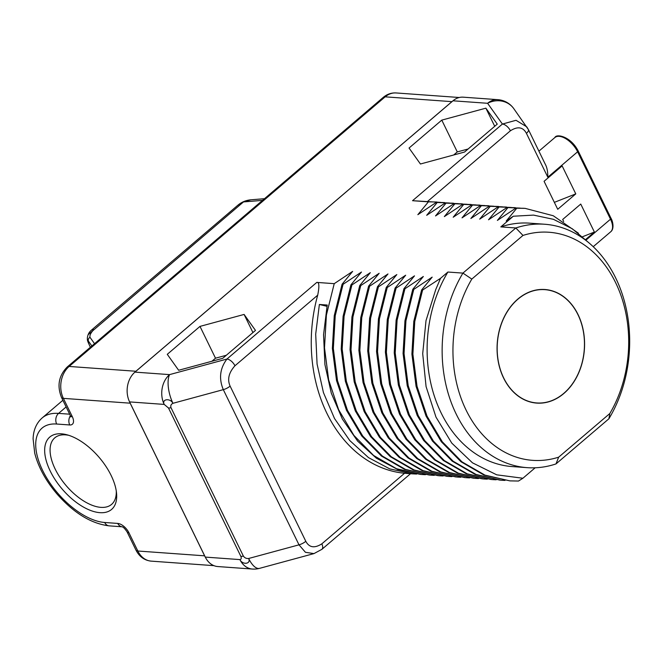 <?xml version="1.0" encoding="UTF-8"?>
<svg xmlns="http://www.w3.org/2000/svg" width="662" height="662" viewBox="0 0 662 662"><rect width="100%" height="100%" fill="white"/><g stroke="black" fill="none" stroke-linecap="round" stroke-linejoin="round"><path stroke-width="0.99" d="M205.286 557.098L239.892 559.597C242.549 565.133 251.246 564.115 248.647 558.488C246.396 558.703 244.642 557.892 243.368 556.063A6.14 2.375 -26 0 1 240.86 556.378C241.564 558.298 241.241 559.365 239.892 559.597A21.49 16.484 -85.9 0 0 252.396 569.047L217.781 566.548A21.49 16.484 -85.9 0 1 205.286 557.098L129.595 401.908A21.49 16.484 -85.9 0 1 134.949 372.118L452.982 100.798A21.49 16.484 -85.9 0 1 463.21 97.173L497.824 99.664A21.49 16.484 -85.9 0 0 487.596 103.289L452.982 100.798M129.595 401.908L164.201 404.408L168.496 408.007A6.14 2.375 154 0 0 171.003 407.684C170.399 405.674 171.053 404.209 172.964 403.299C170.151 397.829 161.536 399.029 164.201 404.408A21.49 16.484 -85.9 0 1 169.563 374.618L134.949 372.118M589.097 242.971L572.225 228.729L553.449 219.321L533.539 215.109L513.315 216.226L500.811 226.892L515.83 227.976L462.928 273.108L471.807 279.083A114.344 87.723 94.1 0 0 466.081 410.068A114.344 87.723 94.1 0 0 558.662 457.169L609.834 413.518A114.344 87.723 94.1 0 0 615.561 282.533A114.344 87.723 94.1 0 0 522.972 235.432L471.807 279.083M527.134 467.653L512.115 466.569A122.015 93.607 -85.9 0 1 434.479 396.513A122.015 93.607 -85.9 0 1 447.901 272.032L462.928 273.108A122.015 93.607 94.1 0 0 449.506 397.597A122.015 93.607 94.1 0 0 527.134 467.653A122.015 93.607 94.1 0 0 555.989 463.921L608.891 418.781L609.834 413.518M447.901 272.032L440.544 278.305L435.72 289.642L426.014 320.607L422.704 353.682L426.08 386.6L435.985 417.118L451.79 443.126L472.486 462.829L496.723 474.828L522.906 478.245L518.487 481.042L509.922 480.877L484.956 475.126L461.977 461.844L442.299 441.794L427.031 416.15L417.043 386.36L412.881 354.178L414.776 321.434L422.604 290.039L440.544 278.305M422.604 290.039L421.62 289.964L413.8 321.368L411.905 354.104L416.059 386.294L426.047 416.075L441.314 441.728L461 461.77L483.972 475.051L509.922 480.877M505.015 480.422L501.084 480.24L476.119 474.488L453.139 461.207L433.461 441.157L418.194 415.513L408.206 385.723L404.043 353.541L405.938 320.797L413.767 289.402L432.178 277.13L421.62 289.964M413.767 289.402L412.782 289.327L404.962 320.731L403.067 353.475L407.221 385.656L417.209 415.438L432.476 441.091L452.163 461.133L475.134 474.414L500.1 480.165M496.177 479.784L492.247 479.602L467.281 473.851L444.301 460.57L424.623 440.52L409.356 414.875L399.368 385.094L395.206 352.904L397.101 320.16L404.929 288.764L423.341 276.493L412.782 289.327M404.929 288.764L403.944 288.69L396.124 320.094L394.229 352.838L398.383 385.019L408.371 414.801L423.639 440.453L443.325 460.495L466.296 473.777L491.262 479.528M487.34 479.156L483.409 478.965L458.443 473.214L435.464 459.933L415.786 439.882L400.518 414.238L390.53 384.457L386.368 352.267L388.263 319.523L396.091 288.127L414.503 275.855L403.944 288.69M396.091 288.127L395.106 288.053L387.287 319.456L385.392 352.201L389.546 384.382L399.534 414.164L414.801 439.816L434.487 459.858L457.459 473.14L482.424 478.891M478.502 478.518L474.571 478.328L449.606 472.577L426.626 459.296L406.948 439.245L391.681 413.601L381.693 383.819L377.53 351.63L379.425 318.885L387.253 287.49L405.665 275.218L395.106 288.053M387.253 287.49L386.269 287.416L378.449 318.819L376.554 351.563L380.708 383.745L390.696 413.527L405.963 439.179L425.649 459.221L448.621 472.502L473.587 478.254M469.664 477.881L465.734 477.691L440.768 471.94L417.788 458.658L398.11 438.608L382.843 412.964L372.855 383.182L368.693 350.992L370.588 318.248L378.416 286.853L396.828 274.581L386.269 287.416M378.416 286.853L377.431 286.778L369.611 318.182L367.716 350.926L371.87 383.108L381.858 412.889L397.126 438.542L416.812 458.584L439.783 471.865L464.749 477.616M460.826 477.244L456.896 477.054L431.93 471.303L408.95 458.021L389.273 437.971L374.005 412.327L364.017 382.545L359.855 350.355L361.75 317.611L369.578 286.216L387.99 273.944L377.431 286.778M369.578 286.216L368.593 286.141L360.773 317.545L358.878 350.289L363.033 382.471L373.02 412.252L388.288 437.905L407.974 457.955L430.945 471.228L455.911 476.979M451.989 476.607L448.058 476.417L423.092 470.665L400.113 457.384L380.435 437.342L365.167 411.69L355.18 381.908L351.017 349.718L352.912 316.974L360.74 285.579L379.152 273.307L368.593 286.141M360.74 285.579L359.756 285.504L351.936 316.908L350.041 349.652L354.195 381.833L364.183 411.615L379.45 437.268L399.136 457.318L422.108 470.591L447.073 476.342M443.151 475.97L439.22 475.779L414.255 470.028L391.275 456.747L371.597 436.705L356.33 411.052L346.342 381.271L342.18 349.081L344.075 316.337L351.903 284.941L370.315 272.67L359.756 285.504M351.903 284.941L350.918 284.867L343.098 316.27L341.203 349.015L345.357 381.196L355.345 410.978L370.612 436.63L390.299 456.681L413.27 469.954L438.236 475.705M434.313 475.333L430.383 475.142L405.417 469.391L382.437 456.11L362.759 436.068L347.492 410.415L337.504 380.633L333.342 348.444L335.237 315.7L343.065 284.304L361.477 272.032L350.918 284.867M343.065 284.304L342.08 284.23L334.26 315.633L332.365 348.377L336.519 380.559L346.507 410.341L361.775 435.993L381.461 456.044L404.432 469.317L429.398 475.068M425.476 474.695L421.545 474.505L396.579 468.754L373.6 455.473L353.922 435.431L338.654 409.778L328.666 379.996L324.504 347.807L326.399 315.062L334.227 283.667L352.639 271.395L342.08 284.23M334.227 283.667L316.784 282.409C319.2 281.921 319.506 286.174 317.702 295.178A136.446 104.679 94.1 0 0 404.556 473.264L412.707 473.868L389.835 468.919L368.527 457.641L349.793 440.569L334.525 418.541L323.445 392.607L317.073 364.017L315.691 334.161L319.374 304.47L327.227 305.041L323.553 334.724L324.926 364.588L331.298 393.17L342.378 419.104L357.654 441.14L376.38 458.203L397.688 469.482L420.56 474.431M513.315 216.226L506.223 221.05L516.782 208.216L515.797 208.141L497.385 220.413L507.944 207.578L506.96 207.504L488.548 219.776L499.107 206.941L498.122 206.867L479.71 219.139L490.269 206.304L489.284 206.23L470.872 218.501L481.431 205.667L480.447 205.592L462.035 217.864L472.594 205.03L471.609 204.955L453.197 217.227L463.756 204.393L462.771 204.318L444.359 216.59L454.918 203.755L453.933 203.681L435.522 215.953L446.08 203.118L445.096 203.044L426.684 215.315L437.243 202.481L436.258 202.406L417.846 214.678L428.405 201.844L412.55 200.702L440.66 202.382M441.777 120.12L409.05 148.04L420.428 164.002L464.534 152.045L497.261 124.125L485.883 108.163L441.777 120.12L457.285 151.921L453.71 154.974M199.99 326.399L167.271 354.319L178.649 370.273L222.746 358.316L255.474 330.396L244.096 314.433L199.99 326.399L215.506 358.2L211.923 361.253M522.972 235.432L515.83 227.976A122.015 93.607 94.1 0 1 544.677 224.244A122.015 93.607 94.1 0 1 622.313 294.3A122.015 93.607 94.1 0 1 608.891 418.781M578.042 314.549A56.94 43.684 -85.9 0 1 578.009 374.411A56.94 43.684 -85.9 0 1 536.725 403.092A56.94 43.684 -85.9 0 1 503.6 378.052A56.94 43.684 94.1 0 1 503.633 318.19A56.94 43.684 94.1 0 1 544.909 289.509A56.94 43.684 94.1 0 1 578.042 314.549M558.662 457.169L555.989 463.921M522.906 478.245L535.169 467.777M500.811 226.892A122.015 93.607 -85.9 0 1 529.658 223.16L544.677 224.244M516.782 208.216L525.115 208.365L553.258 215.746L578.398 233.198M524.139 208.298L515.797 208.141M507.944 207.578L520.2 208.116M515.301 207.661L506.96 207.504M499.107 206.941L511.362 207.479M506.463 207.024L498.122 206.867M490.269 206.304L502.524 206.842M498.602 206.461L489.284 206.23M481.431 205.667L493.687 206.205M488.788 205.75L480.447 205.592M472.594 205.03L484.849 205.568M479.95 205.112L471.609 204.955M463.756 204.393L476.011 204.93M471.112 204.475L462.771 204.318M454.918 203.755L467.173 204.293M462.275 203.838L453.933 203.681M446.08 203.118L458.336 203.656M453.437 203.201L445.096 203.044M437.243 202.481L449.498 203.019M444.599 202.564L436.258 202.406M428.405 201.844L436.738 202.001M513.778 108.626L528.408 129.603L545.273 164.217C547.002 167.312 547.855 171.648 547.822 177.209L526.414 133.319A7.671 2.971 -26 0 0 528.408 129.603A7.671 2.971 -26 0 0 528.309 129.438L526.787 126.872L516.021 120.294L502.4 124.051L487.596 103.289A21.49 19.769 -35.5 0 1 513.778 108.626A21.49 21.49 0 0 0 497.824 99.664M557.727 209.291L575.783 193.883L562.129 165.897L544.073 181.305L557.727 209.291M585.647 239.512L594.393 232.048L580.748 204.061L562.683 219.47L563.685 221.505M554.342 202.365L575.783 193.883M594.393 232.048L582.601 236.706M316.784 282.409L226.942 359.052C219.916 368.403 218.708 378.598 223.309 389.645L299.001 544.834L305.439 552.307L313.962 553.597L259.562 568.352A21.49 8.78 -105.2 0 1 248.647 558.488L299.001 544.834A7.671 2.971 154 0 0 305.803 541.301C309.187 547.615 314.524 548.467 321.806 543.858A7.671 3.922 49.5 0 1 321.881 549.344L410.531 473.711M416.638 474.058L412.707 473.868M326.962 306.316L319.374 304.47M226.33 355.262L215.506 358.2M244.096 314.433L252.934 332.564M468.108 148.991L457.285 151.921M485.883 108.163L494.721 126.285M563.776 393.369A56.791 43.568 94.1 0 0 583.313 331.248A56.791 43.568 94.1 0 0 544.9 289.658A56.791 43.568 94.1 0 0 517.866 299.232A56.791 43.568 94.1 0 0 498.321 361.353A56.791 43.568 94.1 0 0 536.733 402.943A56.791 43.568 94.1 0 0 563.776 393.369M452.816 100.938A23.021 17.659 94.1 0 0 451.931 101.65L135.909 371.258A23.021 17.659 94.1 0 0 135.048 372.036M129.578 401.884A23.021 17.659 94.1 0 0 130.166 403.183L204.616 555.823A23.021 17.659 94.1 0 0 205.27 557.073M87.872 341.575L90.024 346.532A7.671 2.971 154 0 1 89.924 346.367L89.924 346.367A7.671 2.971 154 0 1 89.85 346.176M88.054 342.13L88.658 343.462C87.723 341.004 87.682 340.276 88.526 341.278L91.869 345.969M113.252 507.704A47.581 24.345 -130.5 0 0 116.52 492.925A47.581 24.345 -130.5 0 0 80.797 441.165A47.581 24.345 49.5 0 0 66.895 434.768A47.581 24.345 49.5 0 0 54.615 478.858A47.581 24.345 49.5 0 0 113.252 507.704M262.516 200.379L243.5 201.927L250.89 199.808C245.941 200.263 241.605 202.059 237.89 205.203M91.199 330.346L237.898 205.195L243.5 201.927L88.129 334.707A10.741 10.741 0 0 1 91.199 330.346A10.741 5.495 49.5 0 1 93.83 329.618C90.793 332.779 89.519 335.344 90.007 337.322L94.542 343.686M68.765 435.315A43.742 22.376 49.5 0 0 54.797 437.839A43.742 22.376 49.5 0 0 66.167 485.643A43.742 22.376 49.5 0 0 111.58 504.394A43.742 22.376 49.5 0 0 113.128 502.781A43.742 22.376 -130.5 0 0 116.264 490.997M240.86 556.378L168.496 408.007M230.111 386.112A7.671 2.971 154 0 1 223.309 389.645L172.964 403.299A21.49 8.78 74.8 0 1 169.563 374.618L226.942 359.052A7.671 3.922 -130.5 0 1 234.952 365.772C228.771 372.648 227.157 379.425 230.111 386.112L305.803 541.301M526.414 133.319C523.03 127.005 517.692 126.161 510.41 130.77A7.671 3.922 -130.5 0 0 502.4 124.051L412.55 200.702M510.41 130.77L427.677 201.347M586.143 239.983L610.513 219.196L577.628 151.78L547.822 177.209M611.009 218.27C612.664 220.918 614.626 228.82 610.678 231.808A17.651 9.028 -130.5 0 0 610.513 219.196A1.912 0.736 154 0 0 611.009 218.27L578.125 150.853A1.912 0.736 154 0 1 577.628 151.78A17.651 9.028 -130.5 0 0 554.88 137.539L538.918 151.151M321.806 543.858L404.556 473.264M317.702 295.178L234.952 365.772M243.368 556.063L171.003 407.684M70.412 415.711A7.671 5.884 94.1 0 0 69.733 424.971A10.741 5.495 -130.5 0 0 72.257 416.555A7.671 2.971 -26 0 1 70.379 415.645L61.508 397.457C56.866 385.756 58.786 375.594 67.251 366.971L383.281 97.355A7.671 3.922 49.5 0 1 385.16 96.834L451.931 101.65M72.257 416.555L63.386 398.367A23.021 17.659 -85.9 0 1 69.129 366.45L385.16 96.834A23.021 17.659 -85.9 0 1 396.116 92.953L459.262 97.504M88.137 342.362L90.024 346.532M61.508 397.457A7.671 2.971 -26 0 0 63.386 398.367L130.166 403.183M67.251 366.971A7.671 3.922 49.5 0 1 69.129 366.45L135.909 371.258M213.925 565.654L151.234 561.136A23.021 17.659 -85.9 0 1 137.837 551.016L204.616 555.823M151.234 561.136C144.482 560.424 139.384 556.742 135.958 550.097A7.671 2.971 -26 0 0 137.837 551.016L128.966 532.827A10.741 5.495 -130.5 0 0 117.753 523.427L104.687 522.483A59.398 30.386 49.5 0 1 42.674 470.517A59.398 30.386 49.5 0 1 56.667 424.028L69.733 424.971M135.958 550.097L127.087 531.909A7.671 2.971 -26 0 0 128.966 532.827M104.687 522.483A7.671 5.884 -85.9 0 0 109.156 525.86L122.073 526.787A7.671 5.884 -85.9 0 1 117.753 523.427M90.007 337.322A3.07 2.822 144.5 0 0 88.526 341.278M66.134 406.94L58.587 413.386A7.671 5.884 94.1 0 0 56.667 424.028M62.882 400.27L42.161 417.945A67.069 34.316 49.5 0 1 58.587 413.386L69.667 414.189M610.678 231.808L593.235 246.686M554.88 137.539C556.386 133.476 570.727 136.364 578.125 150.853M313.962 553.597L321.881 549.344M252.396 569.047A21.49 21.49 0 0 0 259.562 568.352M541.706 289.426L544.9 289.658M533.539 402.711L536.733 402.943M383.281 97.355C387.121 94.145 391.399 92.68 396.116 92.953M70.379 415.645L70.859 417.01L70.983 416.233M127.087 531.909C124.895 528.657 123.206 526.944 122.023 526.77L122.213 526.795M264.494 198.699L250.881 199.808M88.137 334.699C87.169 337.38 87.078 339.664 87.864 341.551M109.156 525.86C91.265 523.708 73.929 513.133 57.139 494.142C45.802 480.835 38.33 467.173 34.714 453.131L33.1 438.79C33.414 429.994 36.435 423.051 42.161 417.945"/></g></svg>
